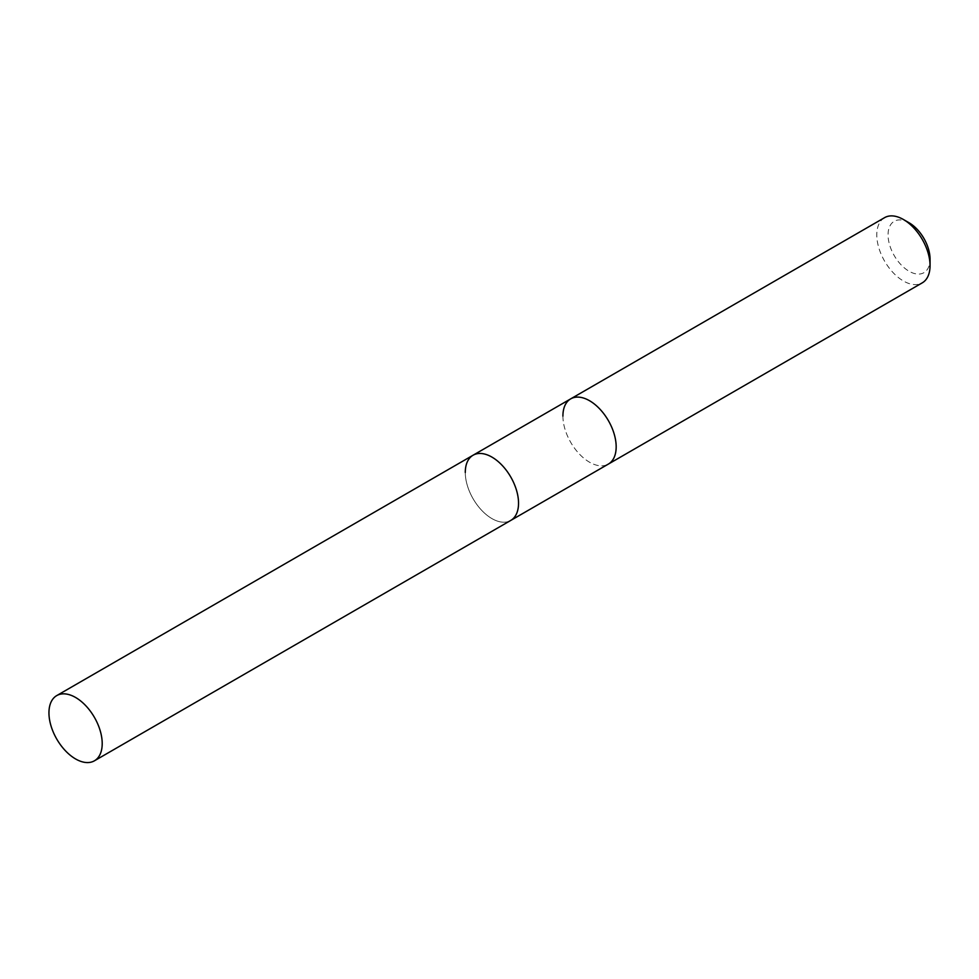 <?xml version="1.0" encoding="UTF-8"?>
<svg xmlns="http://www.w3.org/2000/svg" width="979" height="979" viewBox="0 0 979 979"><rect width="100%" height="100%" fill="white"/><g stroke="black" fill="none" stroke-linecap="round" stroke-linejoin="round"><path stroke-width="0.73" stroke-dasharray="4.89 3.67" d="M884.6 217.644A37.655 21.746 -120 0 0 876.792 234.874A37.655 21.746 -120 0 0 893.24 272.774A37.655 21.746 -120 0 0 922.255 282.858M909.063 222.759A29.688 17.145 -120 0 0 888.063 234.874A29.688 17.145 -120 0 0 909.063 271.232A29.688 17.145 -120 0 0 930.05 259.117M562.913 416.099A37.655 21.746 -120 0 0 579.348 453.987A37.655 21.746 -120 0 0 608.363 464.083A37.655 21.746 -120 0 1 579.348 453.987A37.655 21.746 -120 0 1 562.913 416.099A37.655 21.746 -120 0 1 570.708 398.857M473.077 455.223A37.655 21.746 -120 0 0 465.282 472.465A37.655 21.746 -120 0 0 481.717 510.365A37.655 21.746 -120 0 0 510.732 520.449A37.655 21.746 -120 0 1 481.717 510.365A37.655 21.746 -120 0 1 465.282 472.465"/><path stroke-width="1.47" d="M903.421 219.504L909.063 222.759A29.688 17.145 -120 0 1 930.05 259.117L930.05 265.627A37.655 21.746 -120 0 0 903.421 219.504A37.655 21.746 -120 0 0 884.6 217.644L570.708 398.857A37.655 21.746 -120 0 0 562.913 416.099M930.05 265.627A37.655 21.746 -120 0 1 922.255 282.858L608.363 464.083A37.655 21.746 -120 0 0 616.17 446.84A37.655 21.746 -120 0 0 599.735 408.953A37.655 21.746 -120 0 0 570.708 398.857L473.077 455.223A37.655 21.746 -120 0 0 465.282 472.465M102.208 743.575A37.655 21.746 -120 0 0 85.76 705.688A37.655 21.746 -120 0 0 56.745 695.592A37.655 21.746 -120 0 0 48.95 712.834A37.655 21.746 -120 0 0 65.385 750.722A37.655 21.746 -120 0 0 94.4 760.818A37.655 21.746 -120 0 0 102.208 743.575M570.708 398.857A37.655 21.746 -120 0 1 599.735 408.953A37.655 21.746 -120 0 1 616.17 446.84A37.655 21.746 -120 0 1 608.363 464.083L510.732 520.449A37.655 21.746 -120 0 0 518.54 503.206A37.655 21.746 -120 0 0 502.105 465.319A37.655 21.746 -120 0 0 473.077 455.223L56.745 695.592M94.4 760.818L510.732 520.449A37.655 21.746 -120 0 0 518.54 503.206A37.655 21.746 -120 0 0 502.105 465.319A37.655 21.746 -120 0 0 473.077 455.223"/></g></svg>
